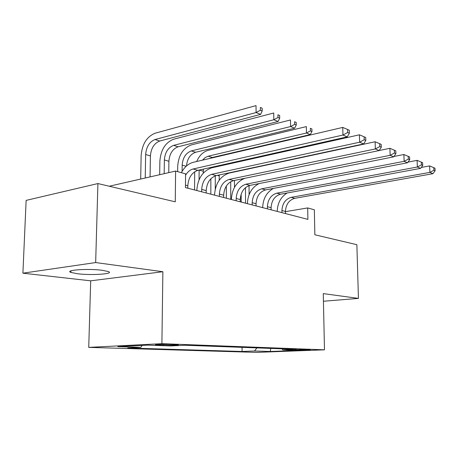 <?xml version="1.0" encoding="UTF-8"?>
<svg xmlns="http://www.w3.org/2000/svg" width="458" height="458" viewBox="0 0 458 458"><rect width="100%" height="100%" fill="white"/><g stroke="black" fill="none" stroke-linecap="round" stroke-linejoin="round"><path stroke-width="0.69" d="M102.449 270.317C88.503 268.377 64.051 270.054 70.893 272.418L77.368 273.735C91.325 275.544 114.775 273.964 108.374 271.571L102.449 270.317M308.847 349.609C304.53 349.425 293.04 349.763 295.25 350.004L296.503 350.084C300.843 350.261 312.161 349.935 310.037 349.689L308.847 349.609M88.732 347.382L256.709 352.385L324.482 349.826L161.897 343.677L88.732 347.382L90.695 280.823L162.876 271.726L95.665 262.56L22.9 273.18L90.695 280.823M22.9 273.18L26.135 200.386L97.915 183.555L175.259 201.818L175.603 171.069L109.262 186.234M323.434 301.25L358.437 298.398L356.868 244.698L314.852 234.777L314.348 209.793L307.69 207.932L285.449 211.659M95.665 262.56L97.915 183.555M175.603 171.069L185.576 173.851L185.456 187.591L307.902 219.382L307.69 207.932M158.222 345.137L162.819 345.303C168.939 345.55 180.899 345.172 177.91 344.822L171.109 344.502C164.937 344.244 152.709 344.639 155.846 344.989L158.222 345.137L158.228 344.576M281.933 348.824L282.815 349.883L296.332 349.351L184.975 345.252L170.611 345.939L147.774 345.132L117.815 346.626L140.835 347.364L127.73 347.988L242.082 351.481L254.585 350.988L256.881 347.903M282.815 349.883L298.21 350.427L270.283 351.486L254.585 350.988M162.876 271.726L161.897 343.677M358.437 298.398L323.268 293.601L324.482 349.826M142.163 345.412L140.835 347.364M242.064 347.353L242.082 351.481M270.283 351.486L270.764 348.412M187.791 188.198L187.809 185.765C188.456 177.647 191.81 172.506 197.885 170.347L347.221 136.873L342.95 135.041L342.744 127.416L193.213 162.315C188.364 163.609 184.419 167.061 181.368 172.677M185.564 175.271C187.597 171.853 190.133 169.758 193.161 168.985L342.95 135.041L347.662 132.517L349.362 133.261L349.277 130.215L347.576 129.465L347.662 132.517M347.576 129.465L342.744 127.416M347.221 136.873L349.362 133.261M150.069 176.903L150.419 155.909C151.077 148.203 154.191 143.239 159.762 141.018L260.608 114.391L256.079 112.553L256.033 105.615L155.119 133.215C146.789 136.627 142.123 144.11 141.133 155.668L140.692 179.049M145.232 178.007L145.65 154.523C146.32 146.772 149.44 141.774 155.022 139.53L256.079 112.553L260.373 110.241L262.182 110.985L262.159 108.214L260.356 107.464L260.373 110.241M260.356 107.464L262.159 108.214M260.608 114.391L262.182 110.985M206.192 192.973L206.203 190.602C206.81 182.69 210.125 177.698 216.142 175.626L363.658 143.932L359.639 142.209L359.415 134.807L211.688 167.834C202.676 171.017 197.719 178.546 196.803 190.414L196.803 190.534M201.686 191.805L201.697 189.417C202.31 181.454 205.636 176.427 211.67 174.332L359.639 142.209L364.213 139.759L365.816 140.463L365.719 137.509L364.121 136.799L364.213 139.759M364.121 136.799L359.415 134.807M363.658 143.932L365.816 140.463M223.664 197.513L223.664 195.194C224.237 187.477 227.5 182.622 233.466 180.635L379.132 150.579L375.348 148.953L375.108 141.757L229.212 173.067C220.281 176.124 215.386 183.44 214.527 195.022L214.527 195.137M219.382 196.396L219.382 194.072C219.96 186.303 223.241 181.414 229.218 179.404L375.348 148.953L379.791 146.577L381.296 147.241L381.199 144.367L379.688 143.697L379.791 146.577M379.688 143.697L375.108 141.757M379.132 150.579L381.296 147.241M240.267 201.818L240.255 199.562C240.794 192.028 244.017 187.305 249.925 185.393L393.731 156.848L390.159 155.314L389.901 148.312L379.167 150.527M236.191 200.764L236.185 198.491C236.734 190.912 239.969 186.16 245.889 184.225L390.159 155.314L394.475 153.012L395.901 153.63L395.792 150.837L394.372 150.207L394.475 153.012M244.887 178.276C236.568 181.643 232.063 188.679 231.376 199.396L231.376 199.511M394.372 150.207L389.901 148.312M393.731 156.848L395.901 153.63M256.062 205.923L256.045 203.718C256.554 196.362 259.738 191.759 265.583 189.915L407.523 162.773L404.145 161.319L403.87 154.506L393.989 156.47M252.186 204.915L252.169 202.694C252.69 195.297 255.879 190.665 261.741 188.805L404.145 161.319L408.347 159.081L409.692 159.67L409.578 156.951L408.233 156.35L408.347 159.081M259.091 183.572C251.774 187.391 247.875 194.055 247.406 203.564L247.406 203.673M408.233 156.35L403.87 154.506M407.523 162.773L409.692 159.67M168.756 172.632L168.899 161.268C169.523 153.751 172.597 148.919 178.133 146.783L278.086 121.49L273.81 119.756L273.735 112.994L173.696 139.209C165.418 142.484 160.81 149.766 159.876 161.044L159.676 174.71M164.182 173.679L164.37 159.951C165 152.388 168.086 147.528 173.628 145.369L273.81 119.756L277.989 117.506L279.695 118.21L279.661 115.513L277.954 114.798L277.989 117.506M277.954 114.798L279.661 115.513M278.086 121.49L279.695 118.21M186.492 165.968C187.213 158.806 190.247 154.237 195.606 152.274L294.626 128.211L290.572 126.563L290.475 119.979L191.364 144.911C183.143 148.06 178.586 155.142 177.704 166.157L177.647 171.641M182.107 171.355L182.169 165.115C182.765 157.729 185.816 153.001 191.318 150.922L290.572 126.563L294.643 124.376L296.257 125.045L296.217 122.418L294.603 121.742L294.643 124.376M294.603 121.742L296.217 122.418M294.626 128.211L296.257 125.045M194.684 171.756L194.558 189.956M199.064 179.754L199.121 170.073M203.226 173.147L203.386 169.117M202.493 160.151L205.15 157.592L208.155 156.212L306.459 133.015L306.339 126.597L208.178 150.339C203.203 151.764 199.362 155.485 196.671 161.508M209.97 158.405L212.243 157.495L310.301 134.578L306.459 133.015L310.421 130.885L311.955 131.52L311.904 128.956L310.369 128.32L310.421 130.885M310.369 128.32L311.904 128.956M310.301 134.578L311.955 131.52M210.875 178.712L210.823 194.175M215.254 189.034L215.283 175.861M219.205 180.24L219.239 174.962M217.596 166.512L218.037 165.83M223.452 165.201L224.294 164.428M212.535 167.061L212.3 167.697M271.113 209.833L271.09 207.674C271.577 200.489 274.708 196.007 280.496 194.226L420.576 168.378L417.375 167.004L417.089 160.363L407.986 162.103M267.42 208.871L267.398 206.701C267.89 199.476 271.033 194.965 276.838 193.167L417.375 167.004L421.463 164.823L422.74 165.384L422.62 162.727L421.349 162.166L421.463 164.823M273.334 188.433C266.59 192.366 263.035 198.732 262.674 207.531L262.674 207.64M421.349 162.166L417.089 160.363M420.576 168.378L422.74 165.384M226.344 186.005L226.349 198.205M230.74 199.345L230.718 181.7M234.473 187.333L234.462 180.429M237.399 171.309L237.628 171.011M337.649 139.673L336.647 139.243L337.678 139.661M236.07 161.789L234.656 162.699M227.42 173.204L227.288 173.639M335.72 140.102L335.703 139.455M285.471 213.56L285.443 211.447C285.901 204.423 288.992 200.054 294.717 198.337L432.942 173.685L429.913 172.385L429.61 165.911L421.234 167.462M281.945 212.644L281.916 210.52C282.38 203.461 285.483 199.058 291.225 197.329L429.913 172.385L433.892 170.267L435.1 170.794L434.98 168.206L433.772 167.674L433.892 170.267M287.126 193.007C280.823 196.957 277.525 203.06 277.239 211.315L277.245 211.419M433.772 167.674L429.61 165.911M432.942 173.685L435.1 170.794M241.154 194.169L241.183 202.058M245.545 203.192L245.471 187.631M249.089 194.639L249.043 185.616M353.645 146.36L353.21 146.176M247.434 168.905L247.108 169.225M241.79 178.918L241.606 179.708M353.244 146.171L353.673 146.354M162.83 344.445L162.819 345.303M185.479 185.152L187.809 185.765M193.161 168.985L197.885 170.347M145.65 154.523L150.419 155.909M155.022 139.53L159.762 141.018M201.697 189.417L206.203 190.602M211.67 174.332L216.142 175.626M219.382 194.072L223.664 195.194M229.218 179.404L233.466 180.635M236.185 198.491L240.255 199.562M245.889 184.225L249.925 185.393M252.169 202.694L256.045 203.718M261.741 188.805L265.583 189.915M164.37 159.951L168.899 161.268M173.628 145.369L178.133 146.783M182.169 165.115L186.16 166.271M191.318 150.922L195.606 152.274M199.196 170.055L203.232 171.223M208.155 156.212L212.243 157.495M217.441 175.345L219.21 175.861M267.398 206.701L271.09 207.674M276.838 193.167L280.496 194.226M281.916 210.52L285.443 211.447M291.225 197.329L294.717 198.337M70.944 270.867L70.893 272.418"/></g></svg>
